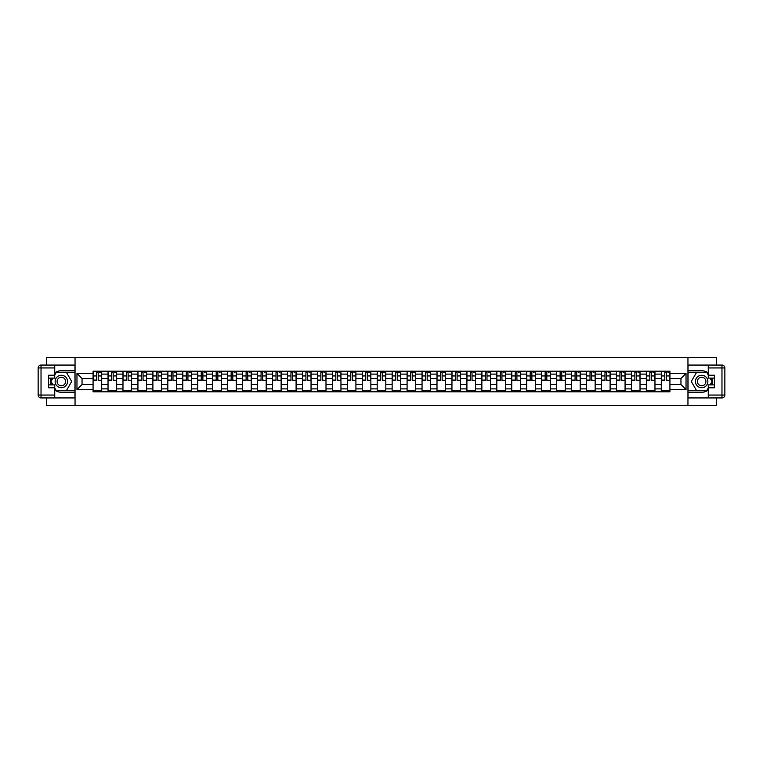 <?xml version="1.0" encoding="UTF-8"?>
<svg xmlns="http://www.w3.org/2000/svg" width="763" height="763" viewBox="0 0 763 763"><rect width="100%" height="100%" fill="white"/><g stroke="black" fill="none" stroke-linecap="round" stroke-linejoin="round"><path stroke-width="1.14" d="M46.486 397.943L46.486 405.468L716.514 405.468L716.514 397.943M716.514 365.057L716.514 357.532L46.486 357.532L46.486 365.057M108.031 391.8L108.031 374.118L101.698 374.118L101.698 391.8M101.698 374.118L101.698 371.2M108.031 374.118L108.031 371.2M116.653 371.2L116.653 391.8M122.977 391.8L122.977 371.2M131.608 371.2L131.608 391.8M137.931 391.8L137.931 371.2M146.563 371.2L146.563 391.8M152.886 391.8L152.886 371.2M161.518 371.2L161.518 391.8M167.841 391.8L167.841 371.2M176.472 371.2L176.472 391.8M182.796 391.8L182.796 371.2M191.418 371.2L191.418 391.8M197.751 391.8L197.751 371.2M206.372 371.2L206.372 391.8M212.705 391.8L212.705 371.2M221.327 371.2L221.327 391.8M227.651 391.8L227.651 371.2M236.282 371.2L236.282 391.8M242.605 391.8L242.605 371.2M251.237 371.2L251.237 391.8M257.56 391.8L257.56 371.2M266.192 371.2L266.192 391.8M272.515 391.8L272.515 371.2M281.137 371.2L281.137 391.8M287.47 391.8L287.47 371.2M296.092 371.2L296.092 391.8M302.425 391.8L302.425 371.2M311.046 371.2L311.046 391.8M317.37 391.8L317.37 371.2M326.001 371.2L326.001 391.8M332.325 391.8L332.325 371.2M340.956 371.2L340.956 391.8M347.279 391.8L347.279 371.2M355.911 371.2L355.911 391.8M362.234 391.8L362.234 371.2M370.856 371.2L370.856 391.8M377.189 391.8L377.189 371.2M385.811 371.2L385.811 391.8M392.144 391.8L392.144 371.2M400.766 371.2L400.766 391.8M407.089 391.8L407.089 371.2M415.721 371.2L415.721 391.8M422.044 391.8L422.044 371.2M430.675 371.2L430.675 391.8M436.999 391.8L436.999 371.2M445.63 371.2L445.63 391.8M451.954 391.8L451.954 371.2M460.575 371.2L460.575 391.8M466.908 391.8L466.908 371.2M475.53 371.2L475.53 391.8M481.863 391.8L481.863 371.2M490.485 371.2L490.485 391.8M496.808 391.8L496.808 371.2M505.44 371.2L505.44 391.8M511.763 391.8L511.763 371.2M520.395 371.2L520.395 391.8M526.718 391.8L526.718 371.2M535.349 371.2L535.349 391.8M541.673 391.8L541.673 371.2M550.295 371.2L550.295 391.8M556.628 391.8L556.628 371.2M565.249 371.2L565.249 391.8M571.582 391.8L571.582 371.2M580.204 371.2L580.204 391.8M586.528 391.8L586.528 371.2M595.159 371.2L595.159 391.8M601.482 391.8L601.482 371.2M610.114 371.2L610.114 391.8M616.437 391.8L616.437 371.2M625.069 371.2L625.069 391.8M631.392 391.8L631.392 371.2M640.023 371.2L640.023 391.8M646.347 391.8L646.347 371.2M654.969 371.2L654.969 391.8M661.302 391.8L661.302 371.2M661.302 384.476L654.969 384.476M646.347 384.476L640.023 384.476M631.392 384.476L625.069 384.476M616.437 384.476L610.114 384.476M601.482 384.476L595.159 384.476M586.528 384.476L580.204 384.476M571.582 384.476L565.249 384.476M556.628 384.476L550.295 384.476M541.673 384.476L535.349 384.476M526.718 384.476L520.395 384.476M511.763 384.476L505.44 384.476M496.808 384.476L490.485 384.476M481.863 384.476L475.53 384.476M466.908 384.476L460.575 384.476M451.954 384.476L445.63 384.476M436.999 384.476L430.675 384.476M422.044 384.476L415.721 384.476M407.089 384.476L400.766 384.476M392.144 384.476L385.811 384.476M377.189 384.476L370.856 384.476M362.234 384.476L355.911 384.476M347.279 384.476L340.956 384.476M332.325 384.476L326.001 384.476M317.37 384.476L311.046 384.476M302.425 384.476L296.092 384.476M287.47 384.476L281.137 384.476M272.515 384.476L266.192 384.476M257.56 384.476L251.237 384.476M242.605 384.476L236.282 384.476M227.651 384.476L221.327 384.476M212.705 384.476L206.372 384.476M197.751 384.476L191.418 384.476M182.796 384.476L176.472 384.476M167.841 384.476L161.518 384.476M152.886 384.476L146.563 384.476M137.931 384.476L131.608 384.476M122.977 384.476L116.653 384.476M108.031 384.476L101.698 384.476M661.302 378.524L654.969 378.524M646.347 378.524L640.023 378.524M631.392 378.524L625.069 378.524M616.437 378.524L610.114 378.524M601.482 378.524L595.159 378.524M586.528 378.524L580.204 378.524M571.582 378.524L565.249 378.524M556.628 378.524L550.295 378.524M541.673 378.524L535.349 378.524M526.718 378.524L520.395 378.524M511.763 378.524L505.44 378.524M496.808 378.524L490.485 378.524M481.863 378.524L475.53 378.524M466.908 378.524L460.575 378.524M451.954 378.524L445.63 378.524M436.999 378.524L430.675 378.524M422.044 378.524L415.721 378.524M407.089 378.524L400.766 378.524M392.144 378.524L385.811 378.524M377.189 378.524L370.856 378.524M362.234 378.524L355.911 378.524M347.279 378.524L340.956 378.524M332.325 378.524L326.001 378.524M317.37 378.524L311.046 378.524M302.425 378.524L296.092 378.524M287.47 378.524L281.137 378.524M272.515 378.524L266.192 378.524M257.56 378.524L251.237 378.524M242.605 378.524L236.282 378.524M227.651 378.524L221.327 378.524M212.705 378.524L206.372 378.524M197.751 378.524L191.418 378.524M182.796 378.524L176.472 378.524M167.841 378.524L161.518 378.524M152.886 378.524L146.563 378.524M137.931 378.524L131.608 378.524M122.977 378.524L116.653 378.524M108.031 378.524L101.698 378.524M82.051 384.476L93.076 384.476L93.076 378.524L82.051 378.524L82.051 384.476L76.968 389.55L76.968 373.45L93.076 373.45L93.076 378.524M669.924 378.524L669.924 384.476L680.949 384.476L680.949 378.524L669.924 378.524L669.924 371.2L93.076 371.2L93.076 373.45M669.924 373.45L686.032 373.45L686.032 389.55L669.924 389.55L669.924 384.476M93.076 384.476L93.076 391.8L669.924 391.8L669.924 389.55M93.076 389.55L76.968 389.55M687.949 405.468L687.949 357.532M75.051 405.468L75.051 357.532M101.698 390.37L93.076 390.37M96.577 372.63L98.198 372.63M116.653 390.37L108.031 390.37M111.522 372.63L113.153 372.63M131.608 390.37L122.977 390.37M126.477 372.63L128.108 372.63M146.563 390.37L137.931 390.37M141.432 372.63L143.062 372.63M161.518 390.37L152.886 390.37M156.386 372.63L158.017 372.63M176.472 390.37L167.841 390.37M171.341 372.63L172.972 372.63M191.418 390.37L182.796 390.37M186.296 372.63L187.927 372.63M206.372 390.37L197.751 390.37M201.251 372.63L202.872 372.63M221.327 390.37L212.705 390.37M216.196 372.63L217.827 372.63M236.282 390.37L227.651 390.37M231.151 372.63L232.782 372.63M251.237 390.37L242.605 390.37M246.106 372.63L247.737 372.63M266.192 390.37L257.56 390.37M261.06 372.63L262.691 372.63M281.137 390.37L272.515 390.37M276.015 372.63L277.646 372.63M296.092 390.37L287.47 390.37M290.97 372.63L292.591 372.63M311.046 390.37L302.425 390.37M305.915 372.63L307.546 372.63M326.001 390.37L317.37 390.37M320.87 372.63L322.501 372.63M340.956 390.37L332.325 390.37M335.825 372.63L337.456 372.63M355.911 390.37L347.279 390.37M350.78 372.63L352.411 372.63M370.856 390.37L362.234 390.37M365.735 372.63L367.365 372.63M385.811 390.37L377.189 390.37M380.689 372.63L382.311 372.63M400.766 390.37L392.144 390.37M395.635 372.63L397.265 372.63M415.721 390.37L407.089 390.37M410.589 372.63L412.22 372.63M430.675 390.37L422.044 390.37M425.544 372.63L427.175 372.63M445.63 390.37L436.999 390.37M440.499 372.63L442.13 372.63M460.575 390.37L451.954 390.37M455.454 372.63L457.085 372.63M475.53 390.37L466.908 390.37M470.409 372.63L472.03 372.63M490.485 390.37L481.863 390.37M485.354 372.63L486.985 372.63M505.44 390.37L496.808 390.37M500.309 372.63L501.94 372.63M520.395 390.37L511.763 390.37M515.263 372.63L516.894 372.63M535.349 390.37L526.718 390.37M530.218 372.63L531.849 372.63M550.295 390.37L541.673 390.37M545.173 372.63L546.804 372.63M565.249 390.37L556.628 390.37M560.128 372.63L561.749 372.63M580.204 390.37L571.582 390.37M575.073 372.63L576.704 372.63M595.159 390.37L586.528 390.37M590.028 372.63L591.659 372.63M610.114 390.37L601.482 390.37M604.983 372.63L606.614 372.63M625.069 390.37L616.437 390.37M619.938 372.63L621.568 372.63M640.023 390.37L631.392 390.37M634.892 372.63L636.523 372.63M654.969 390.37L646.347 390.37M649.847 372.63L651.478 372.63M669.924 390.37L661.302 390.37M664.802 372.63L666.423 372.63M76.968 373.45L82.051 378.524M680.949 384.476L686.032 389.55M680.949 378.524L686.032 373.45M98.198 380.069L101.651 380.394L98.198 380.394L98.198 371.295L101.651 371.295L99.734 371.295M101.651 380.069L101.651 371.295M96.577 372.535L98.198 372.535M99.734 372.535L100.411 372.535M99.591 371.295L93.124 371.295L93.124 380.394L96.577 380.394L96.577 371.295L95.184 371.295M113.153 380.069L116.605 380.394L113.153 380.394L113.153 371.295L116.605 371.295L114.688 371.295M116.605 380.069L116.605 371.295M111.522 372.535L113.153 372.535M114.688 372.535L115.356 372.535M114.545 371.295L108.079 371.295L108.079 380.394L111.522 380.394L111.522 371.295L110.139 371.295M128.108 380.069L131.56 380.394L128.108 380.394L128.108 371.295L131.56 371.295L129.643 371.295M131.56 380.069L131.56 371.295M126.477 372.535L128.108 372.535M129.643 372.535L130.311 372.535M129.5 371.295L123.024 371.295L123.024 380.394L126.477 380.394L126.477 371.295L125.094 371.295M54.736 390.017A10.787 10.787 0 0 0 61.345 392.287L74.955 392.287L74.955 397.943L41.03 397.943A2.88 2.88 0 0 1 38.15 395.062L38.15 367.938A2.88 2.88 0 0 1 41.03 365.057L54.736 365.057L54.736 378.095L48.594 378.095M54.736 365.057L74.955 365.057L74.955 370.713L61.345 370.713A10.787 10.787 0 0 0 54.736 372.983M51.111 378.095A10.787 10.787 0 0 0 51.111 384.905M74.955 392.287L74.955 370.713M48.594 384.905L54.736 384.905L54.736 397.943M54.736 375.224L48.594 375.224L48.594 387.776L54.736 387.776M74.955 372.249L56.004 372.249L54.736 374.452M54.736 388.548L56.004 390.751L74.955 390.751M52.628 378.095L50.663 381.5L52.628 384.905M708.264 372.983A10.787 10.787 0 0 0 701.655 370.713L688.045 370.713L688.045 365.057L721.97 365.057A2.88 2.88 0 0 1 724.85 367.938L724.85 395.062A2.88 2.88 0 0 1 721.97 397.943L708.264 397.943L708.264 384.905L714.406 384.905M708.264 397.943L688.045 397.943L688.045 392.287L701.655 392.287A10.787 10.787 0 0 0 708.264 390.017M711.889 384.905A10.787 10.787 0 0 0 711.889 378.095M688.045 370.713L688.045 392.287M714.406 378.095L708.264 378.095L708.264 365.057M708.264 387.776L714.406 387.776L714.406 375.224L708.264 375.224M688.045 390.751L706.996 390.751L708.264 388.548M708.264 374.452L706.996 372.249L688.045 372.249M710.372 384.905L712.337 381.5L710.372 378.095M55.117 381.5A6.228 6.228 0 0 0 61.345 387.728A6.228 6.228 0 0 0 67.573 381.5A6.228 6.228 0 0 0 61.345 375.272A6.228 6.228 0 0 0 55.117 381.5M57.082 381.5A4.263 4.263 0 0 0 61.345 385.763A4.263 4.263 0 0 0 65.608 381.5A4.263 4.263 0 0 0 61.345 377.237A4.263 4.263 0 0 0 57.082 381.5M54.736 375.034L56.176 372.535L66.524 372.535L71.693 381.5L66.524 390.465L56.176 390.465L54.736 387.966M52.962 384.905L50.997 381.5L52.962 378.095M695.427 381.5A6.228 6.228 0 0 0 701.655 387.728A6.228 6.228 0 0 0 707.883 381.5A6.228 6.228 0 0 0 701.655 375.272A6.228 6.228 0 0 0 695.427 381.5M697.392 381.5A4.263 4.263 0 0 0 701.655 385.763A4.263 4.263 0 0 0 705.918 381.5A4.263 4.263 0 0 0 701.655 377.237A4.263 4.263 0 0 0 697.392 381.5M708.264 387.966L706.824 390.465L696.476 390.465L691.307 381.5L696.476 372.535L706.824 372.535L708.264 375.034M710.038 378.095L712.003 381.5L710.038 384.905M143.062 380.069L146.515 380.394L143.062 380.394L143.062 371.295L146.515 371.295L144.598 371.295M146.515 380.069L146.515 371.295M141.432 372.535L143.062 372.535M144.598 372.535L145.266 372.535M144.455 371.295L137.979 371.295L137.979 380.394L141.432 380.394L141.432 371.295L140.039 371.295M158.017 380.069L161.47 380.394L158.017 380.394L158.017 371.295L161.47 371.295L159.553 371.295M161.47 380.069L161.47 371.295M156.386 372.535L158.017 372.535M159.553 372.535L160.22 372.535M159.41 371.295L152.934 371.295L152.934 380.394L156.386 380.394L156.386 371.295L154.994 371.295M172.972 380.069L176.415 380.394L172.972 380.394L172.972 371.295L176.415 371.295L174.498 371.295M176.415 380.069L176.415 371.295M171.341 372.535L172.972 372.535M174.498 372.535L175.175 372.535M174.355 371.295L167.889 371.295L167.889 380.394L171.341 380.394L171.341 371.295L169.949 371.295M187.927 380.069L191.37 380.394L187.927 380.394L187.927 371.295L191.37 371.295L189.453 371.295M191.37 380.069L191.37 371.295M186.296 372.535L187.927 372.535M189.453 372.535L190.13 372.535M189.31 371.295L182.843 371.295L182.843 380.394L186.296 380.394L186.296 371.295L184.904 371.295M202.872 380.069L206.325 380.394L202.872 380.394L202.872 371.295L206.325 371.295L204.408 371.295M206.325 380.069L206.325 371.295M201.251 372.535L202.872 372.535M204.408 372.535L205.085 372.535M204.265 371.295L197.798 371.295L197.798 380.394L201.251 380.394L201.251 371.295L199.858 371.295M217.827 380.069L221.28 380.394L217.827 380.394L217.827 371.295L221.28 371.295L219.362 371.295M221.28 380.069L221.28 371.295M216.196 372.535L217.827 372.535M219.362 372.535L220.03 372.535M219.219 371.295L212.753 371.295L212.753 380.394L216.196 380.394L216.196 371.295L214.813 371.295M232.782 380.069L236.234 380.394L232.782 380.394L232.782 371.295L236.234 371.295L234.317 371.295M236.234 380.069L236.234 371.295M231.151 372.535L232.782 372.535M234.317 372.535L234.985 372.535M234.174 371.295L227.698 371.295L227.698 380.394L231.151 380.394L231.151 371.295L229.758 371.295M247.737 380.069L251.189 380.394L247.737 380.394L247.737 371.295L251.189 371.295L249.272 371.295M251.189 380.069L251.189 371.295M246.106 372.535L247.737 372.535M249.272 372.535L249.94 372.535M249.129 371.295L242.653 371.295L242.653 380.394L246.106 380.394L246.106 371.295L244.713 371.295M262.691 380.069L266.144 380.394L262.691 380.394L262.691 371.295L266.144 371.295L264.227 371.295M266.144 380.069L266.144 371.295M261.06 372.535L262.691 372.535M264.227 372.535L264.895 372.535M264.074 371.295L257.608 371.295L257.608 380.394L261.06 380.394L261.06 371.295L259.668 371.295M277.646 380.069L281.089 380.394L277.646 380.394L277.646 371.295L281.089 371.295L279.172 371.295M281.089 380.069L281.089 371.295M276.015 372.535L277.646 372.535M279.172 372.535L279.849 372.535M279.029 371.295L272.563 371.295L272.563 380.394L276.015 380.394L276.015 371.295L274.623 371.295M292.591 380.069L296.044 380.394L292.591 380.394L292.591 371.295L296.044 371.295L294.127 371.295M296.044 380.069L296.044 371.295M290.97 372.535L292.591 372.535M294.127 372.535L294.804 372.535M293.984 371.295L287.517 371.295L287.517 380.394L290.97 380.394L290.97 371.295L289.578 371.295M307.546 380.069L310.999 380.394L307.546 380.394L307.546 371.295L310.999 371.295L309.082 371.295M310.999 380.069L310.999 371.295M305.915 372.535L307.546 372.535M309.082 372.535L309.749 372.535M308.939 371.295L302.472 371.295L302.472 380.394L305.915 380.394L305.915 371.295L304.532 371.295M322.501 380.069L325.954 380.394L322.501 380.394L322.501 371.295L325.954 371.295L324.037 371.295M325.954 380.069L325.954 371.295M320.87 372.535L322.501 372.535M324.037 372.535L324.704 372.535M323.894 371.295L317.418 371.295L317.418 380.394L320.87 380.394L320.87 371.295L319.478 371.295M337.456 380.069L340.908 380.394L337.456 380.394L337.456 371.295L340.908 371.295L338.991 371.295M340.908 380.069L340.908 371.295M335.825 372.535L337.456 372.535M338.991 372.535L339.659 372.535M338.848 371.295L332.372 371.295L332.372 380.394L335.825 380.394L335.825 371.295L334.432 371.295M352.411 380.069L355.863 380.394L352.411 380.394L352.411 371.295L355.863 371.295L353.946 371.295M355.863 380.069L355.863 371.295M350.78 372.535L352.411 372.535M353.946 372.535L354.614 372.535M353.794 371.295L347.327 371.295L347.327 380.394L350.78 380.394L350.78 371.295L349.387 371.295M367.365 380.069L370.808 380.394L367.365 380.394L367.365 371.295L370.808 371.295L368.891 371.295M370.808 380.069L370.808 371.295M365.735 372.535L367.365 372.535M368.891 372.535L369.569 372.535M368.748 371.295L362.282 371.295L362.282 380.394L365.735 380.394L365.735 371.295L364.342 371.295M382.311 380.069L385.763 380.394L382.311 380.394L382.311 371.295L385.763 371.295L383.846 371.295M385.763 380.069L385.763 371.295M380.689 372.535L382.311 372.535M383.846 372.535L384.523 372.535M383.703 371.295L377.237 371.295L377.237 380.394L380.689 380.394L380.689 371.295L379.297 371.295M397.265 380.069L400.718 380.394L397.265 380.394L397.265 371.295L400.718 371.295L398.801 371.295M400.718 380.069L400.718 371.295M395.635 372.535L397.265 372.535M398.801 372.535L399.469 372.535M398.658 371.295L392.192 371.295L392.192 380.394L395.635 380.394L395.635 371.295L394.252 371.295M412.22 380.069L415.673 380.394L412.22 380.394L412.22 371.295L415.673 371.295L413.756 371.295M415.673 380.069L415.673 371.295M410.589 372.535L412.22 372.535M413.756 372.535L414.423 372.535M413.613 371.295L407.137 371.295L407.137 380.394L410.589 380.394L410.589 371.295L409.206 371.295M427.175 380.069L430.628 380.394L427.175 380.394L427.175 371.295L430.628 371.295L428.711 371.295M430.628 380.069L430.628 371.295M425.544 372.535L427.175 372.535M428.711 372.535L429.378 372.535M428.568 371.295L422.092 371.295L422.092 380.394L425.544 380.394L425.544 371.295L424.152 371.295M442.13 380.069L445.582 380.394L442.13 380.394L442.13 371.295L445.582 371.295L443.665 371.295M445.582 380.069L445.582 371.295M440.499 372.535L442.13 372.535M443.665 372.535L444.333 372.535M443.522 371.295L437.046 371.295L437.046 380.394L440.499 380.394L440.499 371.295L439.106 371.295M457.085 380.069L460.528 380.394L457.085 380.394L457.085 371.295L460.528 371.295L458.611 371.295M460.528 380.069L460.528 371.295M455.454 372.535L457.085 372.535M458.611 372.535L459.288 372.535M458.468 371.295L452.001 371.295L452.001 380.394L455.454 380.394L455.454 371.295L454.061 371.295M472.03 380.069L475.483 380.394L472.03 380.394L472.03 371.295L475.483 371.295L473.565 371.295M475.483 380.069L475.483 371.295M470.409 372.535L472.03 372.535M473.565 372.535L474.243 372.535M473.422 371.295L466.956 371.295L466.956 380.394L470.409 380.394L470.409 371.295L469.016 371.295M486.985 380.069L490.437 380.394L486.985 380.394L486.985 371.295L490.437 371.295L488.52 371.295M490.437 380.069L490.437 371.295M485.354 372.535L486.985 372.535M488.52 372.535L489.188 372.535M488.377 371.295L481.911 371.295L481.911 380.394L485.354 380.394L485.354 371.295L483.971 371.295M501.94 380.069L505.392 380.394L501.94 380.394L501.94 371.295L505.392 371.295L503.475 371.295M505.392 380.069L505.392 371.295M500.309 372.535L501.94 372.535M503.475 372.535L504.143 372.535M503.332 371.295L496.856 371.295L496.856 380.394L500.309 380.394L500.309 371.295L498.926 371.295M516.894 380.069L520.347 380.394L516.894 380.394L516.894 371.295L520.347 371.295L518.43 371.295M520.347 380.069L520.347 371.295M515.263 372.535L516.894 372.535M518.43 372.535L519.098 372.535M518.287 371.295L511.811 371.295L511.811 380.394L515.263 380.394L515.263 371.295L513.871 371.295M531.849 380.069L535.302 380.394L531.849 380.394L531.849 371.295L535.302 371.295L533.385 371.295M535.302 380.069L535.302 371.295M530.218 372.535L531.849 372.535M533.385 372.535L534.052 372.535M533.242 371.295L526.766 371.295L526.766 380.394L530.218 380.394L530.218 371.295L528.826 371.295M546.804 380.069L550.247 380.394L546.804 380.394L546.804 371.295L550.247 371.295L548.33 371.295M550.247 380.069L550.247 371.295M545.173 372.535L546.804 372.535M548.33 372.535L549.007 372.535M548.187 371.295L541.72 371.295L541.72 380.394L545.173 380.394L545.173 371.295L543.781 371.295M561.749 380.069L565.202 380.394L561.749 380.394L561.749 371.295L565.202 371.295L563.285 371.295M565.202 380.069L565.202 371.295M560.128 372.535L561.749 372.535M563.285 372.535L563.962 372.535M563.142 371.295L556.675 371.295L556.675 380.394L560.128 380.394L560.128 371.295L558.735 371.295M576.704 380.069L580.157 380.394L576.704 380.394L576.704 371.295L580.157 371.295L578.24 371.295M580.157 380.069L580.157 371.295M575.073 372.535L576.704 372.535M578.24 372.535L578.907 372.535M578.096 371.295L571.63 371.295L571.63 380.394L575.073 380.394L575.073 371.295L573.69 371.295M591.659 380.069L595.111 380.394L591.659 380.394L591.659 371.295L595.111 371.295L593.194 371.295M595.111 380.069L595.111 371.295M590.028 372.535L591.659 372.535M593.194 372.535L593.862 372.535M593.051 371.295L586.585 371.295L586.585 380.394L590.028 380.394L590.028 371.295L588.645 371.295M606.614 380.069L610.066 380.394L606.614 380.394L606.614 371.295L610.066 371.295L608.149 371.295M610.066 380.069L610.066 371.295M604.983 372.535L606.614 372.535M608.149 372.535L608.817 372.535M608.006 371.295L601.53 371.295L601.53 380.394L604.983 380.394L604.983 371.295L603.59 371.295M621.568 380.069L625.021 380.394L621.568 380.394L621.568 371.295L625.021 371.295L623.104 371.295M625.021 380.069L625.021 371.295M619.938 372.535L621.568 372.535M623.104 372.535L623.772 372.535M622.961 371.295L616.485 371.295L616.485 380.394L619.938 380.394L619.938 371.295L618.545 371.295M636.523 380.069L639.976 380.394L636.523 380.394L636.523 371.295L639.976 371.295L638.049 371.295M639.976 380.069L639.976 371.295M634.892 372.535L636.523 372.535M638.049 372.535L638.726 372.535M637.906 371.295L631.44 371.295L631.44 380.394L634.892 380.394L634.892 371.295L633.5 371.295M651.478 380.069L654.921 380.394L651.478 380.394L651.478 371.295L654.921 371.295L653.004 371.295M654.921 380.069L654.921 371.295M649.847 372.535L651.478 372.535M653.004 372.535L653.681 372.535M652.861 371.295L646.395 371.295L646.395 380.394L649.847 380.394L649.847 371.295L648.455 371.295M666.423 380.069L669.876 380.394L666.423 380.394L666.423 371.295L669.876 371.295L667.959 371.295M669.876 380.069L669.876 371.295M664.802 372.535L666.423 372.535M667.959 372.535L668.636 372.535M667.816 371.295L661.349 371.295L661.349 380.394L664.802 380.394L664.802 371.295L663.409 371.295M646.347 374.118L640.023 374.118M631.392 374.118L625.069 374.118M616.437 374.118L610.114 374.118M601.482 374.118L595.159 374.118M586.528 374.118L580.204 374.118M571.582 374.118L565.249 374.118M556.628 374.118L550.295 374.118M541.673 374.118L535.349 374.118M526.718 374.118L520.395 374.118M511.763 374.118L505.44 374.118M496.808 374.118L490.485 374.118M481.863 374.118L475.53 374.118M466.908 374.118L460.575 374.118M451.954 374.118L445.63 374.118M436.999 374.118L430.675 374.118M422.044 374.118L415.721 374.118M407.089 374.118L400.766 374.118M392.144 374.118L385.811 374.118M377.189 374.118L370.856 374.118M362.234 374.118L355.911 374.118M347.279 374.118L340.956 374.118M332.325 374.118L326.001 374.118M317.37 374.118L311.046 374.118M302.425 374.118L296.092 374.118M287.47 374.118L281.137 374.118M272.515 374.118L266.192 374.118M257.56 374.118L251.237 374.118M242.605 374.118L236.282 374.118M227.651 374.118L221.327 374.118M212.705 374.118L206.372 374.118M197.751 374.118L191.418 374.118M182.796 374.118L176.472 374.118M167.841 374.118L161.518 374.118M152.886 374.118L146.563 374.118M137.931 374.118L131.608 374.118M122.977 374.118L116.653 374.118M661.302 374.118L654.969 374.118M646.347 388.882L640.023 388.882M631.392 388.882L625.069 388.882M616.437 388.882L610.114 388.882M601.482 388.882L595.159 388.882M586.528 388.882L580.204 388.882M571.582 388.882L565.249 388.882M556.628 388.882L550.295 388.882M541.673 388.882L535.349 388.882M526.718 388.882L520.395 388.882M511.763 388.882L505.44 388.882M496.808 388.882L490.485 388.882M481.863 388.882L475.53 388.882M466.908 388.882L460.575 388.882M451.954 388.882L445.63 388.882M436.999 388.882L430.675 388.882M422.044 388.882L415.721 388.882M407.089 388.882L400.766 388.882M392.144 388.882L385.811 388.882M377.189 388.882L370.856 388.882M362.234 388.882L355.911 388.882M347.279 388.882L340.956 388.882M332.325 388.882L326.001 388.882M317.37 388.882L311.046 388.882M302.425 388.882L296.092 388.882M287.47 388.882L281.137 388.882M272.515 388.882L266.192 388.882M257.56 388.882L251.237 388.882M242.605 388.882L236.282 388.882M227.651 388.882L221.327 388.882M212.705 388.882L206.372 388.882M197.751 388.882L191.418 388.882M182.796 388.882L176.472 388.882M167.841 388.882L161.518 388.882M152.886 388.882L146.563 388.882M137.931 388.882L131.608 388.882M122.977 388.882L116.653 388.882M108.031 388.882L101.698 388.882M661.302 388.882L654.969 388.882M98.198 375.949L101.651 375.949M93.124 380.069L96.577 380.069M93.124 375.949L96.577 375.949M113.153 375.949L116.605 375.949M108.079 380.069L111.522 380.069M108.079 375.949L111.522 375.949M128.108 375.949L131.56 375.949M123.024 380.069L126.477 380.069M123.024 375.949L126.477 375.949M54.736 367.938L41.03 367.938L41.03 395.062L54.736 395.062M38.15 367.938L41.03 367.938L41.03 365.057M41.03 397.943L41.03 395.062L38.15 395.062M708.264 395.062L721.97 395.062L721.97 367.938L708.264 367.938M724.85 395.062L721.97 395.062L721.97 397.943M721.97 365.057L721.97 367.938L724.85 367.938M143.062 375.949L146.515 375.949M137.979 380.069L141.432 380.069M137.979 375.949L141.432 375.949M158.017 375.949L161.47 375.949M152.934 380.069L156.386 380.069M152.934 375.949L156.386 375.949M172.972 375.949L176.415 375.949M167.889 380.069L171.341 380.069M167.889 375.949L171.341 375.949M187.927 375.949L191.37 375.949M182.843 380.069L186.296 380.069M182.843 375.949L186.296 375.949M202.872 375.949L206.325 375.949M197.798 380.069L201.251 380.069M197.798 375.949L201.251 375.949M217.827 375.949L221.28 375.949M212.753 380.069L216.196 380.069M212.753 375.949L216.196 375.949M232.782 375.949L236.234 375.949M227.698 380.069L231.151 380.069M227.698 375.949L231.151 375.949M247.737 375.949L251.189 375.949M242.653 380.069L246.106 380.069M242.653 375.949L246.106 375.949M262.691 375.949L266.144 375.949M257.608 380.069L261.06 380.069M257.608 375.949L261.06 375.949M277.646 375.949L281.089 375.949M272.563 380.069L276.015 380.069M272.563 375.949L276.015 375.949M292.591 375.949L296.044 375.949M287.517 380.069L290.97 380.069M287.517 375.949L290.97 375.949M307.546 375.949L310.999 375.949M302.472 380.069L305.915 380.069M302.472 375.949L305.915 375.949M322.501 375.949L325.954 375.949M317.418 380.069L320.87 380.069M317.418 375.949L320.87 375.949M337.456 375.949L340.908 375.949M332.372 380.069L335.825 380.069M332.372 375.949L335.825 375.949M352.411 375.949L355.863 375.949M347.327 380.069L350.78 380.069M347.327 375.949L350.78 375.949M367.365 375.949L370.808 375.949M362.282 380.069L365.735 380.069M362.282 375.949L365.735 375.949M382.311 375.949L385.763 375.949M377.237 380.069L380.689 380.069M377.237 375.949L380.689 375.949M397.265 375.949L400.718 375.949M392.192 380.069L395.635 380.069M392.192 375.949L395.635 375.949M412.22 375.949L415.673 375.949M407.137 380.069L410.589 380.069M407.137 375.949L410.589 375.949M427.175 375.949L430.628 375.949M422.092 380.069L425.544 380.069M422.092 375.949L425.544 375.949M442.13 375.949L445.582 375.949M437.046 380.069L440.499 380.069M437.046 375.949L440.499 375.949M457.085 375.949L460.528 375.949M452.001 380.069L455.454 380.069M452.001 375.949L455.454 375.949M472.03 375.949L475.483 375.949M466.956 380.069L470.409 380.069M466.956 375.949L470.409 375.949M486.985 375.949L490.437 375.949M481.911 380.069L485.354 380.069M481.911 375.949L485.354 375.949M501.94 375.949L505.392 375.949M496.856 380.069L500.309 380.069M496.856 375.949L500.309 375.949M516.894 375.949L520.347 375.949M511.811 380.069L515.263 380.069M511.811 375.949L515.263 375.949M531.849 375.949L535.302 375.949M526.766 380.069L530.218 380.069M526.766 375.949L530.218 375.949M546.804 375.949L550.247 375.949M541.72 380.069L545.173 380.069M541.72 375.949L545.173 375.949M561.749 375.949L565.202 375.949M556.675 380.069L560.128 380.069M556.675 375.949L560.128 375.949M576.704 375.949L580.157 375.949M571.63 380.069L575.073 380.069M571.63 375.949L575.073 375.949M591.659 375.949L595.111 375.949M586.585 380.069L590.028 380.069M586.585 375.949L590.028 375.949M606.614 375.949L610.066 375.949M601.53 380.069L604.983 380.069M601.53 375.949L604.983 375.949M621.568 375.949L625.021 375.949M616.485 380.069L619.938 380.069M616.485 375.949L619.938 375.949M636.523 375.949L639.976 375.949M631.44 380.069L634.892 380.069M631.44 375.949L634.892 375.949M651.478 375.949L654.921 375.949M646.395 380.069L649.847 380.069M646.395 375.949L649.847 375.949M666.423 375.949L669.876 375.949M661.349 380.069L664.802 380.069M661.349 375.949L664.802 375.949"/></g></svg>
